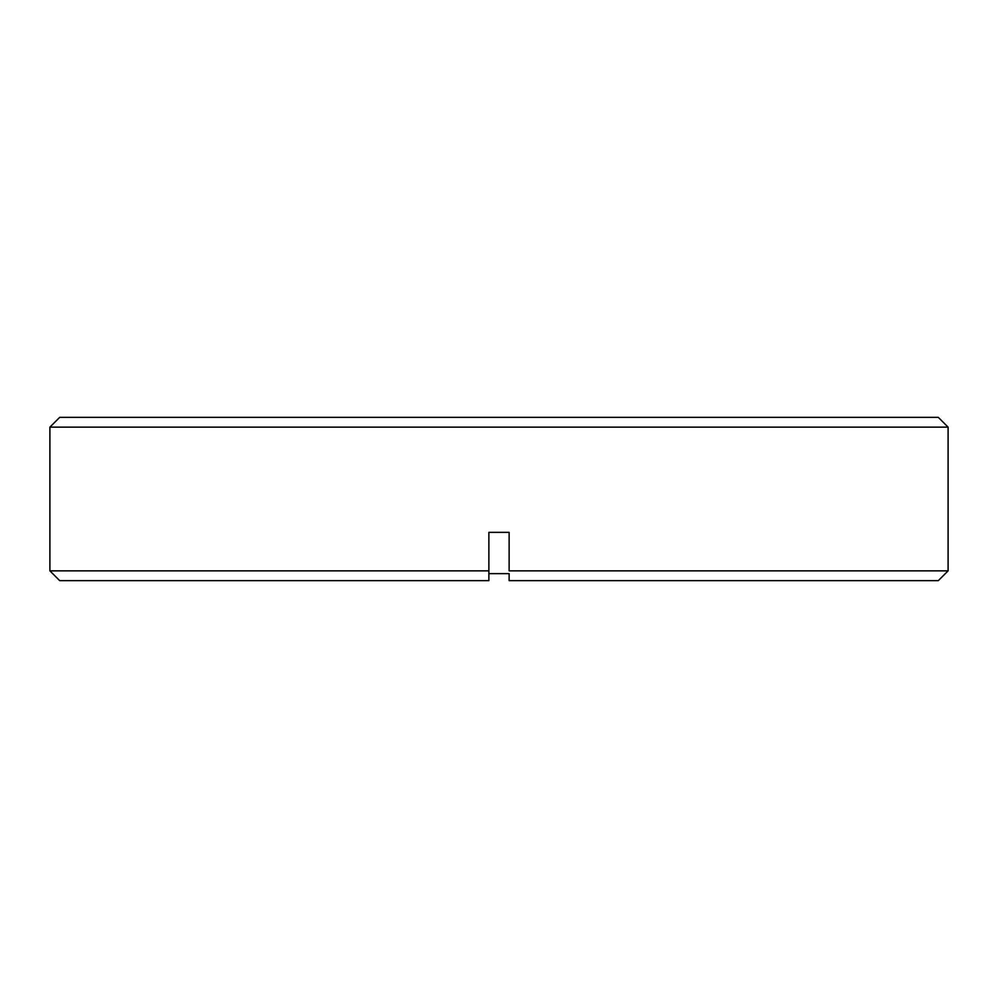 <?xml version="1.0" encoding="UTF-8"?>
<svg xmlns="http://www.w3.org/2000/svg" width="998" height="998" viewBox="0 0 998 998"><rect width="100%" height="100%" fill="white"/><g stroke="black" fill="none" stroke-linecap="round" stroke-linejoin="round"><path stroke-width="1.5" d="M948.1 427.144L938.307 417.351L59.693 417.351L49.9 427.144L49.9 570.856L488.87 570.856L488.87 532.358L509.13 532.358L509.13 570.856L948.1 570.856L948.1 427.144L49.9 427.144M488.87 580.649L488.87 570.856L488.87 573.638L509.13 573.638L488.87 573.638L488.87 580.649L488.87 573.638L488.87 580.649L59.693 580.649L49.9 570.856M509.13 573.638L509.13 580.649L509.13 573.638M948.1 570.856L938.307 580.649L509.13 580.649"/></g></svg>
